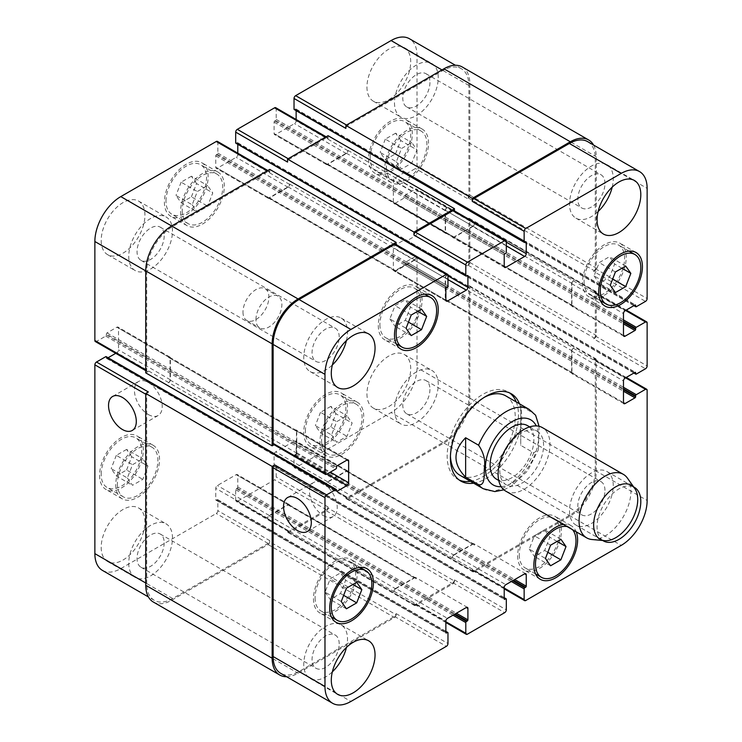 <?xml version="1.0" encoding="UTF-8"?>
<svg xmlns="http://www.w3.org/2000/svg" width="742" height="742" viewBox="0 0 742 742"><rect width="100%" height="100%" fill="white"/><g stroke="black" fill="none" stroke-linecap="round" stroke-linejoin="round"><path stroke-width="0.56" stroke-dasharray="3.71 2.78" d="M535.603 415.223L533.702 413.405L520.736 405.92L520.736 445.348L533.702 452.833L538.349 449.819L539.063 426.288M520.736 405.92L520.736 445.348M459.279 480.065A50.419 29.105 -60 0 1 457.601 479.221A50.419 29.105 -60 0 1 449.875 438.819A50.419 29.105 -60 0 1 482.81 394.392A50.419 29.105 -60 0 1 508.02 391.887A50.419 29.105 -60 0 1 509.587 392.917M516.237 401.923A50.419 29.105 -60 0 1 508.02 450.106A50.419 29.105 -60 0 1 470.4 481.317M519.474 403.796A50.419 29.105 -60 0 1 511.266 451.98A50.419 29.105 -60 0 1 473.637 483.181M450.44 456.07A45.837 26.462 -60 0 1 482.81 398.129A45.837 26.462 -60 0 1 484.396 397.267M505.729 395.857A45.837 26.462 -60 0 1 505.729 448.789A45.837 26.462 -60 0 1 459.901 475.251M496.509 479.193A30.941 17.864 120 0 0 527.451 461.329A30.941 17.864 120 0 0 527.451 425.602M521.709 432.744A30.941 17.864 120 0 0 501.49 460.012A30.941 17.864 120 0 0 506.239 484.804A30.941 17.864 120 0 0 537.171 466.941A30.941 17.864 120 0 0 537.171 431.213A30.941 17.864 120 0 0 521.709 432.744M505.71 491.111A36.664 21.166 120 0 0 542.374 469.946A36.664 21.166 120 0 0 542.374 427.605M592.014 539.517A36.664 21.166 120 0 0 623.345 516.692A36.664 21.166 120 0 0 627.444 478.145M148.344 414.537A19.635 11.334 -120 0 0 158.157 415.511A19.635 11.334 -120 0 0 158.157 392.843A19.635 11.334 -120 0 0 138.531 381.509A19.635 11.334 -120 0 0 135.517 397.239A19.635 11.334 -120 0 0 148.344 414.537M323.354 515.579A19.635 11.334 -120 0 0 333.177 516.553A19.635 11.334 -120 0 0 333.177 493.884A19.635 11.334 -120 0 0 313.541 482.55A19.635 11.334 -120 0 0 310.536 498.281A19.635 11.334 -120 0 0 323.354 515.579M192.178 204.792L197.326 212.11L207.612 206.174L212.759 192.911L207.612 185.593L197.326 191.529L192.178 204.792L175.975 195.434L181.122 202.761L197.326 212.11M181.122 202.761L191.408 196.815L207.612 206.174M191.408 196.815L196.556 183.552L212.759 192.911M196.556 183.552L191.408 176.234L207.612 185.593M191.408 176.234L181.122 182.17L197.326 191.529M181.122 182.17L175.975 195.434M396.358 161.756L401.505 169.074L411.801 163.138L416.939 149.875L411.801 142.557L401.505 148.493L396.358 161.756L380.154 152.398L385.302 159.725L401.505 169.074M385.302 159.725L395.588 153.78L411.801 163.138M395.588 153.78L400.736 140.516L416.939 149.875M400.736 140.516L395.588 133.198L411.801 142.557M395.588 133.198L385.302 139.134L401.505 148.493M385.302 139.134L380.154 152.398M331.544 434.951L336.683 442.269L346.978 436.333L352.125 423.07L346.978 415.743L336.683 421.688L331.544 434.951L315.331 425.593L320.479 432.911L336.683 442.269M320.479 432.911L330.774 426.975L346.978 436.333M330.774 426.975L335.922 413.711L352.125 423.07M335.922 413.711L330.774 406.393L346.978 415.743M330.774 406.393L320.479 412.329L336.683 421.688M320.479 412.329L315.331 425.593M127.355 477.987L132.503 485.305L142.798 479.369L147.936 466.106L142.798 458.779L132.503 464.724L127.355 477.987L111.152 468.629L116.299 475.947L132.503 485.305M116.299 475.947L126.594 470.011L142.798 479.369M126.594 470.011L131.733 456.747L147.936 466.106M131.733 456.747L126.594 449.429L142.798 458.779M126.594 449.429L116.299 455.365L132.503 464.724M116.299 455.365L111.152 468.629M386.397 167.506A28.65 16.537 120 0 0 392.323 180.621A28.65 16.537 120 0 0 420.974 164.084A28.65 16.537 120 0 0 420.974 131.009A28.65 16.537 120 0 0 398.899 138.68A28.65 16.537 120 0 0 386.397 167.506M370.193 158.157A28.65 16.537 -60 0 1 382.696 129.321A28.65 16.537 -60 0 1 404.77 121.651A28.65 16.537 -60 0 1 404.77 154.726A28.65 16.537 -60 0 1 376.12 171.272A28.65 16.537 -60 0 1 370.193 158.157M384.773 168.443A30.941 17.864 120 0 0 391.182 182.606A30.941 17.864 120 0 0 422.124 164.743A30.941 17.864 120 0 0 422.124 129.025A30.941 17.864 120 0 0 398.278 137.307A30.941 17.864 120 0 0 384.773 168.443M368.57 159.085A30.941 17.864 120 0 0 374.979 173.257A30.941 17.864 120 0 0 405.911 155.393A30.941 17.864 120 0 0 405.911 119.666A30.941 17.864 120 0 0 382.074 127.958A30.941 17.864 120 0 0 368.57 159.085M182.217 210.542A28.65 16.537 120 0 0 188.143 223.657A28.65 16.537 120 0 0 216.794 207.12A28.65 16.537 120 0 0 216.794 174.045A28.65 16.537 120 0 0 194.719 181.716A28.65 16.537 120 0 0 182.217 210.542M166.004 201.193A28.65 16.537 -60 0 1 178.516 172.357A28.65 16.537 -60 0 1 200.59 164.687A28.65 16.537 -60 0 1 200.59 197.762A28.65 16.537 -60 0 1 171.94 214.299A28.65 16.537 -60 0 1 166.004 201.193M180.594 211.479A30.941 17.864 120 0 0 187.003 225.642A30.941 17.864 120 0 0 217.935 207.779A30.941 17.864 120 0 0 217.935 172.061A30.941 17.864 120 0 0 194.098 180.343A30.941 17.864 120 0 0 180.594 211.479M164.39 202.121A30.941 17.864 120 0 0 170.799 216.284A30.941 17.864 120 0 0 201.731 198.429A30.941 17.864 120 0 0 201.731 162.702A30.941 17.864 120 0 0 177.895 170.994A30.941 17.864 120 0 0 164.39 202.121M117.394 483.738A28.65 16.537 120 0 0 123.33 496.852A28.65 16.537 120 0 0 151.971 480.315A28.65 16.537 120 0 0 151.971 447.231A28.65 16.537 120 0 0 129.896 454.911A28.65 16.537 120 0 0 117.394 483.738M101.19 474.379A28.65 16.537 -60 0 1 113.693 445.552A28.65 16.537 -60 0 1 135.767 437.882A28.65 16.537 -60 0 1 135.767 470.957A28.65 16.537 -60 0 1 107.117 487.494A28.65 16.537 -60 0 1 101.19 474.379M115.771 484.674A30.941 17.864 120 0 0 122.18 498.837A30.941 17.864 120 0 0 153.121 480.974A30.941 17.864 120 0 0 153.121 445.246A30.941 17.864 120 0 0 129.275 453.538A30.941 17.864 120 0 0 115.771 484.674M99.567 475.316A30.941 17.864 120 0 0 105.976 489.479A30.941 17.864 120 0 0 136.918 471.615A30.941 17.864 120 0 0 136.918 435.897A30.941 17.864 120 0 0 113.072 444.18A30.941 17.864 120 0 0 99.567 475.316M321.574 440.702A28.65 16.537 120 0 0 327.51 453.816A28.65 16.537 120 0 0 356.151 437.279A28.65 16.537 120 0 0 356.151 404.195A28.65 16.537 120 0 0 334.076 411.875A28.65 16.537 120 0 0 321.574 440.702M305.37 431.343A28.65 16.537 -60 0 1 317.873 402.516A28.65 16.537 -60 0 1 339.947 394.846A28.65 16.537 -60 0 1 339.947 427.921A28.65 16.537 -60 0 1 311.306 444.458A28.65 16.537 -60 0 1 305.37 431.343M319.95 441.638A30.941 17.864 120 0 0 326.359 455.801A30.941 17.864 120 0 0 357.301 437.938A30.941 17.864 120 0 0 357.301 402.21A30.941 17.864 120 0 0 333.455 410.502A30.941 17.864 120 0 0 319.95 441.638M303.747 432.28A30.941 17.864 120 0 0 310.156 446.443A30.941 17.864 120 0 0 341.097 428.579A30.941 17.864 120 0 0 341.097 392.861A30.941 17.864 120 0 0 317.251 401.144A30.941 17.864 120 0 0 303.747 432.28M394.494 102.953A30.941 17.864 120 0 0 400.903 117.115A30.941 17.864 120 0 0 431.844 99.252A30.941 17.864 120 0 0 431.844 63.534A30.941 17.864 120 0 0 407.998 71.816A30.941 17.864 120 0 0 394.494 102.953M429.943 82.483A19.199 11.084 -60 0 1 421.567 101.802A19.199 11.084 -60 0 1 406.774 106.95A19.199 11.084 -60 0 1 406.774 84.783A19.199 11.084 -60 0 1 425.973 73.699A19.199 11.084 -60 0 1 429.943 82.483M366.947 87.046A30.941 17.864 120 0 0 373.356 101.209A30.941 17.864 120 0 0 404.297 83.345A30.941 17.864 120 0 0 404.297 47.627A30.941 17.864 120 0 0 380.451 55.91A30.941 17.864 120 0 0 366.947 87.046M101.19 547.364A30.941 17.864 120 0 0 107.599 561.527A30.941 17.864 120 0 0 138.531 543.663A30.941 17.864 120 0 0 138.531 507.936A30.941 17.864 120 0 0 114.695 516.228A30.941 17.864 120 0 0 101.19 547.364M128.737 563.261A30.941 17.864 120 0 0 135.146 577.424A30.941 17.864 120 0 0 166.078 559.561A30.941 17.864 120 0 0 166.078 523.843A30.941 17.864 120 0 0 142.241 532.125A30.941 17.864 120 0 0 128.737 563.261M164.186 542.801A19.199 11.084 -60 0 1 155.811 562.111A19.199 11.084 -60 0 1 141.017 567.259A19.199 11.084 -60 0 1 141.017 545.092A19.199 11.084 -60 0 1 160.207 534.008A19.199 11.084 -60 0 1 164.186 542.801M128.737 256.389A30.941 17.864 120 0 0 135.146 270.552A30.941 17.864 120 0 0 166.078 252.688A30.941 17.864 120 0 0 166.078 216.961A30.941 17.864 120 0 0 142.241 225.253A30.941 17.864 120 0 0 128.737 256.389M164.186 235.919A19.199 11.084 -60 0 1 155.811 255.239A19.199 11.084 -60 0 1 141.017 260.386A19.199 11.084 -60 0 1 141.017 238.219A19.199 11.084 -60 0 1 160.207 227.135A19.199 11.084 -60 0 1 164.186 235.919M101.19 240.482A30.941 17.864 120 0 0 107.599 254.645A30.941 17.864 120 0 0 138.531 236.781A30.941 17.864 120 0 0 138.531 201.063A30.941 17.864 120 0 0 114.695 209.346A30.941 17.864 120 0 0 101.19 240.482M366.947 393.928A30.941 17.864 120 0 0 373.356 408.091A30.941 17.864 120 0 0 404.297 390.227A30.941 17.864 120 0 0 404.297 354.5A30.941 17.864 120 0 0 380.451 362.792A30.941 17.864 120 0 0 366.947 393.928M394.494 409.825A30.941 17.864 120 0 0 400.903 423.988A30.941 17.864 120 0 0 431.844 406.134A30.941 17.864 120 0 0 431.844 370.406A30.941 17.864 120 0 0 407.998 378.698A30.941 17.864 120 0 0 394.494 409.825M429.943 389.365A19.199 11.084 -60 0 1 421.567 408.675A19.199 11.084 -60 0 1 406.774 413.823A19.199 11.084 -60 0 1 406.774 391.655A19.199 11.084 -60 0 1 425.973 380.572A19.199 11.084 -60 0 1 429.943 389.365M102.461 570.413A36.664 21.166 120 0 0 120.798 568.595L216.247 513.492A2.291 1.326 120 0 0 217.86 510.682L217.86 500.015A0.918 0.529 120 0 0 217.211 499.644L216.404 500.117A0.918 0.529 -60 0 1 215.755 499.737L215.755 488.329A2.291 1.326 -60 0 1 217.378 485.518L236.179 474.667A2.291 1.326 -60 0 1 237.319 474.555A2.291 1.326 -60 0 1 237.792 475.603L237.792 487.012A0.918 0.529 -60 0 1 237.143 488.134L236.336 488.607A0.918 0.529 120 0 0 235.687 489.729L235.687 500.396A2.291 1.326 120 0 0 236.16 501.444A2.291 1.326 120 0 0 237.31 501.332L274.577 479.814A2.291 1.326 120 0 0 276.2 477.004L276.2 466.338A0.918 0.529 120 0 0 275.551 465.967L274.744 466.43A0.918 0.529 -60 0 1 274.095 466.059L274.095 454.642A2.291 1.326 -60 0 1 275.718 451.841L294.509 440.98A2.291 1.326 -60 0 1 295.659 440.869A2.291 1.326 -60 0 1 296.132 441.917L296.132 453.334A0.918 0.529 -60 0 1 295.483 454.456L294.676 454.92A0.918 0.529 120 0 0 294.027 456.042L294.027 466.709A2.291 1.326 120 0 0 294.5 467.766A2.291 1.326 120 0 0 295.65 467.645L391.09 412.543A36.664 21.166 120 0 0 417.023 367.633L417.023 257.418A2.291 1.326 120 0 0 416.55 256.37A2.291 1.326 120 0 0 415.399 256.482L406.162 261.815A0.918 0.529 120 0 0 405.512 262.937L405.512 263.874A0.918 0.529 -60 0 1 404.872 264.996L394.985 270.709A2.291 1.326 -60 0 1 393.835 270.821A2.291 1.326 -60 0 1 393.362 269.773L393.362 248.069A2.291 1.326 -60 0 1 394.985 245.259L404.872 239.555A0.918 0.529 -60 0 1 405.512 239.926L405.512 240.862A0.918 0.529 120 0 0 406.162 241.233L415.399 235.9A2.291 1.326 120 0 0 417.023 233.099L417.023 190.054A2.291 1.326 120 0 0 416.55 189.006A2.291 1.326 120 0 0 415.399 189.127L406.162 194.46A0.918 0.529 120 0 0 405.512 195.582L405.512 196.509A0.918 0.529 -60 0 1 404.872 197.632L394.985 203.345A2.291 1.326 -60 0 1 393.835 203.456A2.291 1.326 -60 0 1 393.362 202.408L393.362 180.705A2.291 1.326 -60 0 1 394.985 177.895L404.872 172.19A0.918 0.529 -60 0 1 405.512 172.561L405.512 173.498A0.918 0.529 120 0 0 406.162 173.869L415.399 168.536A2.291 1.326 120 0 0 417.023 165.735L417.023 55.52A36.664 21.166 120 0 0 409.426 38.732M108.1 357.746L107.024 358.367A0.918 0.529 -60 0 1 106.375 357.996L106.375 357.06A0.918 0.529 120 0 0 106.18 356.642M95.347 341.552A2.291 1.326 120 0 0 96.488 341.431L105.726 336.098A0.918 0.529 120 0 0 106.375 334.976L106.375 334.039A0.918 0.529 -60 0 1 107.024 332.917L116.911 327.213A2.291 1.326 -60 0 1 118.052 327.101A2.291 1.326 -60 0 1 118.525 328.149L118.525 349.853A2.291 1.326 -60 0 1 116.911 352.663L115.752 353.331M237.792 153.167L237.792 154.503A2.291 1.326 -60 0 1 236.179 157.313L217.378 168.165A2.291 1.326 -60 0 1 216.228 168.276A2.291 1.326 -60 0 1 215.755 167.228L215.755 155.811A0.918 0.529 -60 0 1 216.404 154.688L217.211 154.225A0.918 0.529 120 0 0 217.86 153.102L217.86 142.436A2.291 1.326 120 0 0 217.387 141.388M235.882 143.225A0.918 0.529 120 0 0 236.336 143.187L237.143 142.714A0.918 0.529 -60 0 1 237.792 143.085L237.792 144.338M296.132 119.49L296.132 120.825A2.291 1.326 -60 0 1 294.509 123.626L275.718 134.478A2.291 1.326 -60 0 1 274.568 134.599A2.291 1.326 -60 0 1 274.095 133.551L274.095 122.133A0.918 0.529 -60 0 1 274.744 121.011L275.551 120.538A0.918 0.529 120 0 0 276.2 119.416L276.2 108.749A2.291 1.326 120 0 0 275.727 107.701M294.212 109.547A0.918 0.529 120 0 0 294.676 109.501L295.483 109.037A0.918 0.529 -60 0 1 296.132 109.408L296.132 110.651M242.977 312.057A18.337 10.583 120 0 0 246.78 320.451A18.337 10.583 120 0 0 265.117 309.868A18.337 10.583 120 0 0 265.107 288.694A18.337 10.583 120 0 0 250.982 293.609A18.337 10.583 120 0 0 242.977 312.057M389.875 318.93L395.022 326.257L405.317 320.312L410.456 307.049L405.317 299.731L395.022 305.667L389.875 318.93L406.078 328.289M411.226 335.607L395.022 326.257M408.471 322.13L405.317 320.312M417.755 311.26L410.456 307.049M421.521 309.089L405.317 299.731M411.226 315.025L395.022 305.667M594.064 275.894L599.202 283.221L609.497 277.276L614.645 264.013L609.497 256.695L599.202 262.631L594.064 275.894L610.267 285.253M615.406 292.571L599.202 283.221M612.651 279.094L609.497 277.276M621.935 268.224L614.645 264.013M625.701 266.053L609.497 256.695M615.406 271.989L599.202 262.631M529.241 549.089L534.388 556.407L544.674 550.471L549.822 537.208L544.674 529.89L534.388 535.826L529.241 549.089L545.444 558.448M550.592 565.766L534.388 556.407M547.837 552.289L544.674 550.471M557.112 541.419L549.822 537.208M560.878 539.239L544.674 529.89M550.592 545.184L534.388 535.826M325.061 592.125L330.199 599.443L340.495 593.507L345.642 580.244L340.495 572.926L330.199 578.862L325.061 592.125L341.264 601.484M346.412 608.802L330.199 599.443M343.648 595.325L340.495 593.507M352.932 584.455L345.642 580.244M356.698 582.275L340.495 572.926M346.412 588.221L330.199 578.862M584.093 281.654A28.65 16.537 120 0 0 590.029 294.769A28.65 16.537 120 0 0 618.67 278.222A28.65 16.537 120 0 0 618.67 245.148A28.65 16.537 120 0 0 596.596 252.818A28.65 16.537 120 0 0 584.093 281.654M582.47 282.591A30.941 17.864 120 0 0 588.879 296.754A30.941 17.864 120 0 0 619.82 278.89A30.941 17.864 120 0 0 619.82 243.163A30.941 17.864 120 0 0 595.974 251.455A30.941 17.864 120 0 0 582.47 282.591M379.913 324.69A28.65 16.537 120 0 0 385.849 337.805A28.65 16.537 120 0 0 414.49 321.258A28.65 16.537 120 0 0 414.49 288.184A28.65 16.537 120 0 0 392.416 295.854A28.65 16.537 120 0 0 379.913 324.69M378.29 325.617A30.941 17.864 120 0 0 384.699 339.79A30.941 17.864 120 0 0 415.641 321.926A30.941 17.864 120 0 0 415.641 286.199A30.941 17.864 120 0 0 391.795 294.491A30.941 17.864 120 0 0 378.29 325.617M315.09 597.876A28.65 16.537 120 0 0 321.026 610.991A28.65 16.537 120 0 0 349.677 594.453A28.65 16.537 120 0 0 349.677 561.379A28.65 16.537 120 0 0 327.593 569.049A28.65 16.537 120 0 0 315.09 597.876M313.476 598.813A30.941 17.864 120 0 0 319.876 612.975A30.941 17.864 120 0 0 350.818 595.112A30.941 17.864 120 0 0 350.818 559.394A30.941 17.864 120 0 0 326.981 567.676A30.941 17.864 120 0 0 313.476 598.813M519.279 554.84A28.65 16.537 120 0 0 525.206 567.955A28.65 16.537 120 0 0 553.857 551.417A28.65 16.537 120 0 0 553.857 518.343A28.65 16.537 120 0 0 531.782 526.013A28.65 16.537 120 0 0 519.279 554.84M572.462 529.649A28.65 16.537 120 0 0 570.06 527.701A28.65 16.537 120 0 0 567.166 526.597M517.656 555.777A30.941 17.864 120 0 0 524.065 569.939A30.941 17.864 120 0 0 554.997 552.085A30.941 17.864 120 0 0 554.997 516.358A30.941 17.864 120 0 0 531.161 524.64A30.941 17.864 120 0 0 517.656 555.777M563.401 524.418A30.941 17.864 -60 0 1 571.201 525.716A30.941 17.864 -60 0 1 576.228 531.828M602.773 540.501A30.941 17.864 -60 0 1 597.06 526.774A30.941 17.864 -60 0 1 610.1 496.138A30.941 17.864 -60 0 1 633.677 486.975M612.206 187.123A30.941 17.864 120 0 0 606.854 164.576A30.941 17.864 120 0 0 583.017 172.858A30.941 17.864 120 0 0 569.513 203.994A30.941 17.864 120 0 0 575.922 218.157A30.941 17.864 120 0 0 598.117 211.516M604.962 183.534A19.199 11.084 120 0 0 600.983 174.741A19.199 11.084 120 0 0 581.793 185.825A19.199 11.084 120 0 0 581.793 207.992A19.199 11.084 120 0 0 596.577 202.844A19.199 11.084 120 0 0 604.962 183.534M569.513 510.876A30.941 17.864 120 0 0 575.922 525.039A30.941 17.864 120 0 0 606.854 507.176A30.941 17.864 120 0 0 606.854 471.448A30.941 17.864 120 0 0 583.017 479.74A30.941 17.864 120 0 0 569.513 510.876M604.962 490.406A19.199 11.084 120 0 0 600.983 481.614A19.199 11.084 120 0 0 581.793 492.697A19.199 11.084 120 0 0 581.793 514.865A19.199 11.084 120 0 0 596.577 509.726A19.199 11.084 120 0 0 604.962 490.406M346.44 340.559A30.941 17.864 120 0 0 341.097 318.012A30.941 17.864 120 0 0 317.251 326.295A30.941 17.864 120 0 0 303.747 357.431A30.941 17.864 120 0 0 310.156 371.594A30.941 17.864 120 0 0 332.36 364.953M339.196 336.961A19.199 11.084 120 0 0 335.226 328.177A19.199 11.084 120 0 0 316.027 339.261A19.199 11.084 120 0 0 316.027 361.428A19.199 11.084 120 0 0 330.821 356.281A19.199 11.084 120 0 0 339.196 336.961M346.44 647.432A30.941 17.864 120 0 0 341.097 624.885A30.941 17.864 120 0 0 317.251 633.176A30.941 17.864 120 0 0 303.747 664.303A30.941 17.864 120 0 0 310.156 678.466A30.941 17.864 120 0 0 332.36 671.825M339.196 643.843A19.199 11.084 120 0 0 335.226 635.05A19.199 11.084 120 0 0 316.027 646.134A19.199 11.084 120 0 0 316.027 668.301A19.199 11.084 120 0 0 330.821 663.163A19.199 11.084 120 0 0 339.196 643.843M255.944 319.542A18.337 10.583 -60 0 1 263.948 301.094A18.337 10.583 -60 0 1 278.074 296.179A18.337 10.583 -60 0 1 278.074 317.353A18.337 10.583 -60 0 1 259.746 327.936A18.337 10.583 -60 0 1 255.944 319.542M153.344 602.04A36.664 21.166 120 0 0 171.68 600.222L268.103 544.554A2.291 1.326 120 0 0 269.717 541.743L396.117 614.719L396.117 613.597A2.291 1.326 -60 0 1 394.494 616.407L299.054 671.51A36.664 21.166 -60 0 1 280.717 673.328M395.634 588.434A2.291 1.326 120 0 0 394.011 591.235L394.011 591.615A2.291 1.326 120 0 1 395.634 588.805L414.426 577.953A2.291 1.326 120 0 1 415.576 577.842A2.291 1.326 120 0 1 416.049 578.89L416.049 578.519A2.291 1.326 120 0 0 415.576 577.462A2.291 1.326 120 0 0 414.426 577.582L395.634 588.434L447.491 618.374M328.057 508.066L328.057 506.944A2.291 1.326 120 0 1 326.434 509.754L289.167 531.272A2.291 1.326 120 0 1 288.017 531.383A2.291 1.326 120 0 1 287.544 530.335L287.544 531.457A2.291 1.326 120 0 0 288.017 532.506A2.291 1.326 120 0 0 289.167 532.394L326.434 510.876A2.291 1.326 120 0 0 328.057 508.066L454.456 581.042L454.456 579.919A2.291 1.326 -60 0 1 452.833 582.72L415.566 604.248A2.291 1.326 -60 0 1 414.416 604.359A2.291 1.326 -60 0 1 413.943 603.311L445.868 621.74M453.965 554.747A2.291 1.326 120 0 0 452.351 557.557L452.351 557.928A2.291 1.326 120 0 1 453.965 555.127L472.765 544.276A2.291 1.326 120 0 1 473.915 544.155A2.291 1.326 120 0 1 474.388 545.212L474.388 544.832A2.291 1.326 120 0 0 473.915 543.784A2.291 1.326 120 0 0 472.765 543.895L453.965 554.747L505.821 584.687M468.23 285.865L467.256 286.421A2.291 1.326 120 0 1 468.406 286.31A2.291 1.326 120 0 1 468.879 287.358L468.879 397.573A36.664 21.166 120 0 1 442.946 442.482L347.506 497.585A2.291 1.326 120 0 1 346.356 497.697A2.291 1.326 120 0 1 345.883 496.648L345.883 497.771A2.291 1.326 120 0 0 346.356 498.819A2.291 1.326 120 0 0 347.506 498.707L443.92 443.039A36.664 21.166 120 0 0 469.853 398.139L469.853 286.802A2.291 1.326 120 0 0 469.38 285.753A2.291 1.326 120 0 0 468.23 285.865L594.63 358.84L593.656 359.397A2.291 1.326 -60 0 1 594.806 359.286A2.291 1.326 -60 0 1 595.279 360.334L595.279 470.549A36.664 21.166 -60 0 1 569.346 515.458L473.897 570.561A2.291 1.326 -60 0 1 472.756 570.672A2.291 1.326 -60 0 1 472.283 569.624L504.208 588.054M571.618 372.688A2.291 1.326 120 0 0 572.091 373.736A2.291 1.326 120 0 0 573.241 373.625L573.566 373.43A2.291 1.326 120 0 1 572.416 373.551A2.291 1.326 120 0 1 571.943 372.493L571.943 350.79A2.291 1.326 120 0 1 573.566 347.989L573.241 348.174A2.291 1.326 120 0 0 571.618 350.975L571.618 372.688L623.475 402.628L573.241 373.625M468.23 218.5L467.256 219.057A2.291 1.326 120 0 1 468.406 218.946A2.291 1.326 120 0 1 468.879 219.994L468.879 263.03A2.291 1.326 120 0 1 467.256 265.84L468.23 265.284A2.291 1.326 120 0 0 469.853 262.473L469.853 219.437A2.291 1.326 120 0 0 469.38 218.389A2.291 1.326 120 0 0 468.23 218.5L594.63 291.476L593.656 292.033A2.291 1.326 -60 0 1 594.806 291.921A2.291 1.326 -60 0 1 595.279 292.969L595.279 336.005A2.291 1.326 -60 0 1 593.656 338.816L645.512 368.755M571.618 305.324A2.291 1.326 120 0 0 572.091 306.372A2.291 1.326 120 0 0 573.241 306.26L573.566 306.066A2.291 1.326 120 0 1 572.416 306.186A2.291 1.326 120 0 1 571.943 305.138L571.943 283.425A2.291 1.326 120 0 1 573.566 280.624L573.241 280.81A2.291 1.326 120 0 0 571.618 283.62L571.618 305.324L623.475 335.263L573.241 306.26M587.683 141.648A36.664 21.166 -60 0 1 595.279 158.436L595.279 268.65A2.291 1.326 -60 0 1 593.656 271.451L645.512 301.391M472.765 226.542A2.291 1.326 120 0 0 474.388 223.741L474.388 223.361A2.291 1.326 120 0 1 472.765 226.171L453.965 237.023A2.291 1.326 120 0 1 452.824 237.134A2.291 1.326 120 0 1 452.351 236.086L452.351 236.457A2.291 1.326 120 0 0 452.824 237.514A2.291 1.326 120 0 0 453.965 237.394L472.765 226.542L506.313 245.908M453.983 210.617A2.291 1.326 -60 0 1 454.456 211.665L506.313 241.604M414.426 260.229A2.291 1.326 120 0 0 416.049 257.418L416.049 257.047A2.291 1.326 120 0 1 414.426 259.848L395.634 270.7A2.291 1.326 120 0 1 394.484 270.821A2.291 1.326 120 0 1 394.011 269.763L394.011 270.144A2.291 1.326 120 0 0 394.484 271.192A2.291 1.326 120 0 0 395.634 271.08L414.426 260.229L447.973 279.595M395.644 244.303A2.291 1.326 -60 0 1 396.117 245.352L447.973 275.291M274.067 444.736L274.744 444.347A2.291 1.326 -60 0 1 273.594 444.458M296.781 431.065A2.291 1.326 120 0 0 296.308 430.017A2.291 1.326 120 0 0 295.158 430.128L294.834 430.314A2.291 1.326 120 0 1 295.984 430.202A2.291 1.326 120 0 1 296.457 431.25L296.457 452.954A2.291 1.326 120 0 1 294.834 455.764L295.158 455.579A2.291 1.326 120 0 0 296.781 452.768L296.781 431.065L347.015 460.068L295.158 430.128M594.63 358.84A2.291 1.326 -60 0 1 595.77 358.729A2.291 1.326 -60 0 1 596.253 359.777L596.253 471.105A36.664 21.166 -60 0 1 570.32 516.015L473.897 571.683A2.291 1.326 -60 0 1 472.756 571.794A2.291 1.326 -60 0 1 472.283 570.746L472.283 569.624M454.456 581.042A2.291 1.326 -60 0 1 452.833 583.852L415.566 605.37A2.291 1.326 -60 0 1 414.416 605.481A2.291 1.326 -60 0 1 413.943 604.433L413.943 603.311M396.117 614.719A2.291 1.326 -60 0 1 394.494 617.529L298.08 673.198A36.664 21.166 -60 0 1 286.607 676.732M396.117 244.572L396.117 245.352M454.456 210.895L454.456 211.665M593.572 145.052A36.664 21.166 -60 0 1 596.253 156.748L596.253 268.085A2.291 1.326 -60 0 1 594.63 270.895L593.656 271.451M594.63 291.476A2.291 1.326 -60 0 1 595.77 291.365A2.291 1.326 -60 0 1 596.253 292.413L596.253 335.449A2.291 1.326 -60 0 1 594.63 338.259L593.656 338.816M148.344 391.952A2.291 1.326 120 0 0 146.721 394.763L146.721 583.564A36.664 21.166 120 0 0 154.317 600.352A36.664 21.166 120 0 0 172.654 598.534L268.103 543.432A2.291 1.326 120 0 0 269.717 540.621L217.86 510.682M289.649 505.914A2.291 1.326 -60 0 0 289.176 504.866A2.291 1.326 -60 0 0 288.035 504.977L269.235 515.829A2.291 1.326 -60 0 0 267.612 518.639L267.612 518.259A2.291 1.326 -60 0 1 269.235 515.458L288.035 504.606A2.291 1.326 -60 0 1 289.176 504.486A2.291 1.326 -60 0 1 289.649 505.543L416.049 578.89M347.989 472.237A2.291 1.326 -60 0 0 347.516 471.179A2.291 1.326 -60 0 0 346.366 471.3L327.574 482.152A2.291 1.326 -60 0 0 325.951 484.953L325.951 484.582A2.291 1.326 -60 0 1 327.574 481.771L346.366 470.92A2.291 1.326 -60 0 1 347.516 470.808A2.291 1.326 -60 0 1 347.989 471.856L474.388 545.212M447.166 275.013A2.291 1.326 -60 0 0 445.543 277.814L445.543 299.518A2.291 1.326 -60 0 0 446.016 300.575A2.291 1.326 -60 0 0 447.166 300.454L446.842 300.649A2.291 1.326 -60 0 1 445.692 300.76A2.291 1.326 -60 0 1 445.219 299.712L445.219 278A2.291 1.326 -60 0 1 446.842 275.199L573.566 347.989M447.166 207.649A2.291 1.326 -60 0 0 445.543 210.45L445.543 232.163A2.291 1.326 -60 0 0 446.016 233.211A2.291 1.326 -60 0 0 447.166 233.099L446.842 233.285A2.291 1.326 -60 0 1 445.692 233.396A2.291 1.326 -60 0 1 445.219 232.348L445.219 210.645A2.291 1.326 -60 0 1 446.842 207.834L573.566 280.624M462.257 66.984A36.664 21.166 120 0 1 469.853 83.772L469.853 195.109A2.291 1.326 120 0 1 468.23 197.919L467.256 198.476A2.291 1.326 120 0 0 468.879 195.675L468.879 85.46A36.664 21.166 120 0 0 461.283 68.672A36.664 21.166 120 0 0 442.946 70.49L347.506 125.593A2.291 1.326 120 0 0 345.883 128.403M325.951 163.11A2.291 1.326 -60 0 0 326.424 164.158A2.291 1.326 -60 0 0 327.574 164.047L346.366 153.195A2.291 1.326 -60 0 0 347.989 150.385L347.989 150.765A2.291 1.326 -60 0 1 346.366 153.566L327.574 164.418A2.291 1.326 -60 0 1 326.424 164.538A2.291 1.326 -60 0 1 325.951 163.481L452.351 236.086M328.057 135.703L328.057 138.689A2.291 1.326 120 0 0 327.584 137.641A2.291 1.326 120 0 0 326.434 137.752L289.167 159.28A2.291 1.326 120 0 0 287.544 162.081M267.612 196.788A2.291 1.326 -60 0 0 268.085 197.845A2.291 1.326 -60 0 0 269.235 197.724L288.035 186.873A2.291 1.326 -60 0 0 289.649 184.072L289.649 184.443A2.291 1.326 -60 0 1 288.035 187.253L269.235 198.105A2.291 1.326 -60 0 1 268.085 198.216A2.291 1.326 -60 0 1 267.612 197.168L394.011 269.763M269.717 169.38L269.717 172.376A2.291 1.326 120 0 0 269.244 171.328A2.291 1.326 120 0 0 268.103 171.439L172.654 226.542A36.664 21.166 120 0 0 146.721 271.451L146.721 370.434A2.291 1.326 120 0 0 147.194 371.492A2.291 1.326 120 0 0 148.344 371.371L96.488 341.431M168.434 382.789A2.291 1.326 -60 0 0 170.057 379.978L170.057 358.275A2.291 1.326 -60 0 0 169.584 357.227A2.291 1.326 -60 0 0 168.434 357.338L168.759 357.152A2.291 1.326 -60 0 1 169.909 357.041A2.291 1.326 -60 0 1 170.382 358.089L170.382 379.793A2.291 1.326 -60 0 1 168.759 382.603L294.834 455.764M269.717 541.743L269.717 540.621M145.747 372.874L148.344 371.371M501.175 486.669A37.582 21.703 120 0 0 530.771 463.249A37.582 21.703 120 0 0 536.262 425.899M483.228 488.718A45.837 26.462 120 0 0 533.702 452.833M533.702 413.405A45.837 26.462 120 0 0 529.065 409.334M299.054 671.51L350.91 701.45M394.494 616.407L446.35 646.347M396.117 613.597L447.973 643.537M394.011 591.235L445.868 621.175M414.426 577.582L416.049 578.519M415.566 604.248L467.423 634.178M452.833 582.72L504.69 612.66M454.456 579.919L506.313 609.859M452.351 557.557L504.208 587.497M472.765 543.895L474.388 544.832M473.897 570.561L525.753 600.501M569.346 515.458L621.202 545.398M595.279 470.549L647.135 500.488M595.279 360.334L647.135 390.273M593.656 359.397L625.58 377.826M571.618 350.975L623.475 380.915M573.241 348.174L625.089 378.114M595.279 336.005L647.135 365.945M595.279 292.969L647.135 322.909M593.656 292.033L625.58 310.471M571.618 283.62L623.475 313.551M573.241 280.81L625.089 310.75M595.279 268.65L647.135 298.581M595.279 158.436L647.135 188.375M474.388 223.741L506.313 242.17M453.965 237.394L452.351 236.457M416.049 257.418L447.973 275.848M395.634 271.08L394.011 270.144M274.744 444.347L326.601 474.286M296.781 452.768L330.329 472.135M295.158 455.579L327.083 474.008M172.654 598.534L120.798 568.595M146.721 583.564L145.747 583.008M268.103 543.432L216.247 513.492M267.612 518.259L215.755 488.329M269.235 515.458L217.378 485.518M288.035 504.606L236.179 474.667M289.649 505.543L237.792 475.603M289.167 531.272L237.31 501.332M287.544 530.335L235.687 500.396M326.434 509.754L274.577 479.814M328.057 506.944L276.2 477.004M325.951 484.582L274.095 454.642M327.574 481.771L275.718 451.841M346.366 470.92L294.509 440.98M347.989 471.856L296.132 441.917M347.506 497.585L295.65 467.645M345.883 496.648L294.027 466.709M442.946 442.482L391.09 412.543M468.879 397.573L417.023 367.633M468.879 287.358L417.023 257.418M467.256 286.421L415.399 256.482M446.842 300.649L394.985 270.709M445.219 299.712L393.362 269.773M445.219 278L393.362 248.069M446.842 275.199L394.985 245.259M468.879 263.03L417.023 233.099M467.256 265.84L415.399 235.9M468.879 219.994L417.023 190.054M467.256 219.057L415.399 189.127M446.842 233.285L394.985 203.345M445.219 232.348L393.362 202.408M445.219 210.645L393.362 180.705M446.842 207.834L394.985 177.895M468.879 195.675L417.023 165.735M467.256 198.476L415.399 168.536M468.879 85.46L417.023 55.52M442.946 70.49L441.982 69.924M347.506 125.593L346.533 125.036M347.989 150.765L296.132 120.825M346.366 153.566L294.509 123.626M327.574 164.418L275.718 134.478M325.951 163.481L274.095 133.551M326.434 137.752L325.46 137.196M328.057 138.689L276.2 108.749M289.167 159.28L288.193 158.714M289.649 184.443L237.792 154.503M288.035 187.253L236.179 157.313M269.235 198.105L217.378 168.165M267.612 197.168L215.755 167.228M268.103 171.439L267.129 170.873M269.717 172.376L217.86 142.436M172.654 226.542L171.68 225.985M146.721 271.451L145.747 270.895M146.721 370.434L145.747 369.878M168.759 357.152L116.911 327.213M170.382 358.089L118.525 328.149M170.382 379.793L118.525 349.853M168.759 382.603L116.911 352.663M146.721 394.763L145.747 394.206M106.375 334.976L336.488 467.831M336.488 466.894L106.375 334.039M105.726 336.098L335.838 468.953M217.86 153.102L447.973 285.958M217.211 154.225L447.324 287.08M216.404 154.688L446.517 287.544M215.755 155.811L445.868 288.666M269.235 197.724L395.634 270.7M288.035 186.873L414.426 259.848M289.649 184.072L416.049 257.047M237.792 143.085L467.256 275.57L237.143 142.714M236.336 143.187L466.449 276.033M276.2 119.416L506.313 252.271M275.551 120.538L505.664 253.393M274.744 121.011L504.857 253.866M274.095 122.133L504.208 254.988M327.574 164.047L453.965 237.023M346.366 153.195L472.765 226.171M347.989 150.385L474.388 223.361M296.132 109.408L525.596 241.883L295.483 109.037M294.676 109.501L524.789 242.356M469.853 83.772L596.253 156.748M469.853 195.109L596.253 268.085M468.23 197.919L594.63 270.895M406.162 173.869L636.274 306.724M405.512 173.498L634.169 305.509M405.512 172.561L634.976 305.036L404.872 172.19M445.543 210.45L571.943 283.425M445.543 232.163L571.943 305.138M447.166 233.099L573.566 306.066M404.872 197.632L623.475 323.846M405.512 196.509L623.475 322.353M405.512 195.582L623.475 321.416M406.162 194.46L623.475 319.913M469.853 219.437L596.253 292.413M469.853 262.473L596.253 335.449M468.23 265.284L594.63 338.259M406.162 241.233L636.274 374.089M405.512 240.862L634.169 372.874M405.512 239.926L634.976 372.401L404.872 239.555M445.543 277.814L571.943 350.79M445.543 299.518L571.943 372.493M447.166 300.454L573.566 373.43M404.872 264.996L623.475 391.21M405.512 263.874L623.475 389.708M405.512 262.937L623.475 388.78M406.162 261.815L623.475 387.278M469.853 286.802L596.253 359.777M469.853 398.139L596.253 471.105M443.92 443.039L570.32 516.015M347.506 498.707L473.897 571.683M345.883 497.771L472.283 570.746M294.027 456.042L511.331 581.505M294.676 454.92L512.629 580.763M295.483 454.456L513.445 580.29M296.132 453.334L514.735 579.548M346.366 471.3L472.765 544.276M327.574 482.152L453.965 555.127M325.951 484.953L452.351 557.928M274.095 466.059L504.208 598.915L274.744 466.43M275.551 465.967L504.208 597.978M276.2 466.338L506.313 599.193M326.434 510.876L452.833 583.852M289.167 532.394L415.566 605.37M287.544 531.457L413.943 604.433M235.687 489.729L453 615.192M236.336 488.607L454.29 614.441M237.143 488.134L455.106 613.977M237.792 487.012L456.404 613.226M288.035 504.977L414.426 577.953M269.235 515.829L395.634 588.805M267.612 518.639L394.011 591.615M215.755 499.737L445.868 632.592L216.404 500.117M217.211 499.644L445.868 631.655M217.86 500.015L447.973 632.87M268.103 544.554L394.494 617.529M171.68 600.222L298.08 673.198M106.375 357.06L336.488 489.915M106.375 357.996L336.488 490.852L107.024 358.367M170.057 379.978L296.457 452.954M170.057 358.275L296.457 431.25M168.434 357.338L294.834 430.314M107.024 332.917L337.128 465.772M503.892 489.831L511.155 486.335L527.534 470.947L538.349 449.819M511.266 393.761L508.02 391.887M460.847 481.094L457.601 479.221M498.735 480.473L506.239 484.804M529.677 426.882L537.171 431.213M138.531 381.509L112.599 396.478M158.157 415.511L132.234 430.481M313.541 482.55L287.618 497.52M333.177 516.553L307.244 531.522M420.974 131.009L404.77 121.651M392.323 180.621L376.12 171.272M422.124 129.025L405.911 119.666M391.182 182.606L374.979 173.257M216.794 174.045L200.59 164.687M188.143 223.657L171.94 214.299M217.935 172.061L201.731 162.702M187.003 225.642L170.799 216.284M151.971 447.231L135.767 437.882M123.33 496.852L107.117 487.494M153.121 445.246L136.918 435.897M122.18 498.837L105.976 489.479M356.151 404.195L339.947 394.846M327.51 453.816L311.306 444.458M357.301 402.21L341.097 392.861M326.359 455.801L310.156 446.443M373.356 101.209L400.903 117.115M404.297 47.627L431.844 63.534M107.599 561.527L135.146 577.424M138.531 507.936L166.078 523.843M107.599 254.645L135.146 270.552M138.531 201.063L166.078 216.961M373.356 408.091L400.903 423.988M404.297 354.5L431.844 370.406M629.04 251.13L618.67 245.148M600.389 300.751L590.029 294.769M636.024 252.521L619.82 243.163M605.082 306.103L588.879 296.754M424.851 294.166L414.49 288.184M396.209 343.787L385.849 337.805M431.844 295.557L415.641 286.199M400.903 349.139L384.699 339.79M360.037 567.361L349.677 561.379M331.386 616.973L321.026 610.991M367.021 568.743L350.818 559.394M336.089 622.334L319.876 612.975M570.06 527.701L553.857 518.343M535.566 573.937L525.206 567.955M571.201 525.716L554.997 516.358M540.269 579.298L524.065 569.939M575.922 218.157L603.469 234.064M606.854 164.576L634.401 180.473M406.774 106.95L581.793 207.992M425.973 73.699L600.983 174.741M575.922 525.039L603.469 540.937M606.854 471.448L634.401 487.355M406.774 413.823L581.793 514.865M425.973 380.572L600.983 481.614M310.156 371.594L337.703 387.5M341.097 318.012L368.644 333.909M141.017 260.386L316.027 361.428M160.207 227.135L335.226 328.177M310.156 678.466L337.703 694.373M341.097 624.885L368.644 640.791M141.017 567.259L316.027 668.301M160.207 534.008L335.226 635.05M246.78 320.451L259.746 327.936M265.107 288.694L278.074 296.179M467.432 607.401L415.576 577.462M445.868 622.51L414.416 604.359M525.772 573.724L473.915 543.784M504.208 588.833L472.756 570.672M626.248 377.446L594.806 359.286M623.948 403.676L572.091 373.736M626.248 310.082L594.806 291.921M623.948 336.312L572.091 306.372M504.681 267.445L452.824 237.514M446.341 301.131L394.484 271.192M348.165 459.957L296.308 430.017M154.317 600.352L148.428 596.948M289.176 504.486L237.319 474.555M288.017 531.383L236.16 501.444M347.516 470.808L295.659 440.869M346.356 497.697L294.5 467.766M468.406 286.31L416.55 256.37M445.692 300.76L393.835 270.821M468.406 218.946L416.55 189.006M445.692 233.396L393.835 203.456M461.283 68.672L455.393 65.268M326.424 164.538L274.568 134.599M327.584 137.641L326.137 136.806M268.085 198.216L216.228 168.276M269.244 171.328L267.797 170.493M147.194 371.492L145.747 370.648M169.909 357.041L118.052 327.101M268.085 197.845L394.484 270.821M237.607 142.668L467.72 275.523M326.424 164.158L452.824 237.134M295.947 108.991L526.05 241.846M405.707 173.916L633.9 305.667M405.327 172.144L635.44 304.999M446.016 233.211L572.416 306.186M469.38 218.389L595.77 291.365M405.707 241.28L633.9 373.022M405.327 239.508L635.44 372.354M446.016 300.575L572.416 373.551M469.38 285.753L595.77 358.729M346.356 498.819L472.756 571.794M347.516 471.179L473.915 544.155M274.28 466.477L504.393 599.332M276.015 465.92L504.208 597.662M288.017 532.506L414.416 605.481M289.176 504.866L415.576 577.842M215.95 500.154L446.053 633.009M217.675 499.598L445.868 631.349M106.56 358.414L336.673 491.269M169.584 357.227L295.984 430.202"/><path stroke-width="1.11" d="M465.633 437.734L478.599 445.219C483.691 452.666 485.611 460.346 484.35 468.258C483.951 474.592 485.361 486.093 478.599 484.647L465.633 477.162L465.633 437.734C452.778 450.876 452.778 464.019 465.633 477.162M539.063 426.288L535.603 415.223L529.065 409.334A45.837 26.462 120 0 0 506.146 411.606A45.837 26.462 120 0 0 478.599 445.219M509.587 392.917A50.419 29.105 -60 0 1 516.237 401.923M470.4 481.317A50.419 29.105 -60 0 1 459.279 480.065M473.637 483.181A50.419 29.105 -60 0 1 460.847 481.094A50.419 29.105 -60 0 1 453.121 440.692A50.419 29.105 -60 0 1 486.056 396.256A50.419 29.105 -60 0 1 511.266 393.761A50.419 29.105 -60 0 1 519.474 403.796M484.396 397.267A45.837 26.462 -60 0 1 505.729 395.857L529.065 409.334M478.599 484.647A45.837 26.462 120 0 0 483.228 488.718L459.901 475.251A45.837 26.462 -60 0 1 450.44 456.07M529.677 426.882L527.451 425.602A30.941 17.864 120 0 0 511.98 427.132A30.941 17.864 120 0 0 491.77 454.401A30.941 17.864 120 0 0 496.509 479.193L498.735 480.473M634.762 488.505L627.444 478.145A36.664 21.166 120 0 0 623.345 474.351L542.374 427.605A36.664 21.166 120 0 0 524.047 429.423A36.664 21.166 120 0 0 500.089 461.728A36.664 21.166 120 0 0 505.71 491.111L586.672 537.857A36.664 21.166 120 0 0 592.014 539.517L604.647 540.668A31.164 17.993 120 0 0 631.275 521.274A31.164 17.993 120 0 0 634.762 488.505A31.164 17.993 120 0 0 615.693 486.826A31.164 17.993 120 0 0 594.407 517.953A31.164 17.993 120 0 0 604.647 540.668M623.345 474.351A36.664 21.166 120 0 0 605.008 476.169A36.664 21.166 120 0 0 581.051 508.474A36.664 21.166 120 0 0 586.672 537.857M122.421 429.507A19.635 11.334 60 0 1 109.593 412.209A19.635 11.334 60 0 1 112.599 396.478A19.635 11.334 60 0 1 132.234 407.812A19.635 11.334 60 0 1 132.234 430.481A19.635 11.334 60 0 1 122.421 429.507M297.431 530.549A19.635 11.334 60 0 1 284.603 513.251A19.635 11.334 60 0 1 287.618 497.52A19.635 11.334 60 0 1 307.244 508.854A19.635 11.334 60 0 1 307.244 531.522A19.635 11.334 60 0 1 297.431 530.549M336.293 489.488A0.918 0.529 120 0 0 335.838 489.534L326.601 494.868A2.291 1.326 120 0 0 324.977 497.678L324.977 686.48A36.664 21.166 120 0 0 332.574 703.268A36.664 21.166 120 0 0 350.91 701.45L446.35 646.347A2.291 1.326 120 0 0 447.973 643.537L447.973 632.87A0.918 0.529 120 0 0 447.324 632.499L446.517 632.963A0.918 0.529 -60 0 1 445.868 632.592L445.868 621.175A2.291 1.326 -60 0 1 447.491 618.374L466.282 607.522A2.291 1.326 -60 0 1 467.432 607.401A2.291 1.326 -60 0 1 467.905 608.449L467.905 619.867A0.918 0.529 -60 0 1 467.256 620.989L466.449 621.462A0.918 0.529 120 0 0 465.8 622.584L465.8 633.251A2.291 1.326 120 0 0 466.273 634.299A2.291 1.326 120 0 0 467.423 634.178L504.69 612.66A2.291 1.326 120 0 0 506.313 609.859L506.313 599.193A0.918 0.529 120 0 0 505.664 598.813L504.857 599.286A0.918 0.529 -60 0 1 504.208 598.915L504.208 587.497A2.291 1.326 -60 0 1 505.821 584.687L524.622 573.835A2.291 1.326 -60 0 1 525.772 573.724A2.291 1.326 -60 0 1 526.245 574.772L526.245 586.189A0.918 0.529 -60 0 1 525.596 587.312L524.789 587.775A0.918 0.529 120 0 0 524.14 588.898L524.14 599.564A2.291 1.326 120 0 0 524.613 600.612A2.291 1.326 120 0 0 525.753 600.501L621.202 545.398A36.664 21.166 120 0 0 647.135 500.488L647.135 390.273A2.291 1.326 120 0 0 646.653 389.225A2.291 1.326 120 0 0 645.512 389.337L636.274 394.67A0.918 0.529 120 0 0 635.625 395.792L635.625 396.729A0.918 0.529 -60 0 1 634.976 397.851L625.089 403.555A2.291 1.326 -60 0 1 623.948 403.676A2.291 1.326 -60 0 1 623.475 402.628L623.475 380.915A2.291 1.326 -60 0 1 625.089 378.114L634.976 372.401A0.918 0.529 -60 0 1 635.625 372.781L635.625 373.718A0.918 0.529 120 0 0 636.274 374.089L645.512 368.755A2.291 1.326 120 0 0 647.135 365.945L647.135 322.909A2.291 1.326 120 0 0 646.653 321.861A2.291 1.326 120 0 0 645.512 321.972L636.274 327.305A0.918 0.529 120 0 0 635.625 328.428L635.625 329.365A0.918 0.529 -60 0 1 634.976 330.487L625.089 336.2A2.291 1.326 -60 0 1 623.948 336.312A2.291 1.326 -60 0 1 623.475 335.263L623.475 313.551A2.291 1.326 -60 0 1 625.089 310.75L634.976 305.036A0.918 0.529 -60 0 1 635.625 305.416L635.625 306.353A0.918 0.529 120 0 0 636.274 306.724L645.512 301.391A2.291 1.326 120 0 0 647.135 298.581L647.135 188.375A36.664 21.166 120 0 0 639.539 171.588A36.664 21.166 120 0 0 621.202 173.405L525.753 228.508A2.291 1.326 120 0 0 524.14 231.319L524.14 241.985A0.918 0.529 120 0 0 524.789 242.356L525.596 241.883A0.918 0.529 -60 0 1 526.245 242.263L526.245 253.671A2.291 1.326 -60 0 1 524.622 256.482L505.821 267.333A2.291 1.326 -60 0 1 504.681 267.445A2.291 1.326 -60 0 1 504.208 266.397L504.208 254.988A0.918 0.529 -60 0 1 504.857 253.866L505.664 253.393A0.918 0.529 120 0 0 506.313 252.271L506.313 241.604A2.291 1.326 120 0 0 505.84 240.556A2.291 1.326 120 0 0 504.69 240.668L467.423 262.186A2.291 1.326 120 0 0 465.8 264.996L465.8 275.662A0.918 0.529 120 0 0 466.449 276.033L467.256 275.57A0.918 0.529 -60 0 1 467.905 275.941L467.905 287.358A2.291 1.326 -60 0 1 466.282 290.159L447.491 301.02A2.291 1.326 -60 0 1 446.341 301.131A2.291 1.326 -60 0 1 445.868 300.083L445.868 288.666A0.918 0.529 -60 0 1 446.517 287.544L447.324 287.08A0.918 0.529 120 0 0 447.973 285.958L447.973 275.291A2.291 1.326 120 0 0 447.5 274.234A2.291 1.326 120 0 0 446.35 274.355L350.91 329.457A36.664 21.166 120 0 0 324.977 374.367L324.977 473.35A2.291 1.326 120 0 0 325.45 474.398A2.291 1.326 120 0 0 326.601 474.286L335.838 468.953A0.918 0.529 120 0 0 336.488 467.831L336.488 466.894A0.918 0.529 -60 0 1 337.128 465.772L347.015 460.068A2.291 1.326 -60 0 1 348.165 459.957A2.291 1.326 -60 0 1 348.638 461.005L348.638 482.708A2.291 1.326 -60 0 1 347.015 485.518L337.128 491.223A0.918 0.529 -60 0 1 336.488 490.852L336.488 489.915A0.918 0.529 120 0 0 336.293 489.488L106.18 356.642A0.918 0.529 120 0 0 105.726 356.689L96.488 362.022A2.291 1.326 120 0 0 94.865 364.823L94.865 553.625A36.664 21.166 120 0 0 102.461 570.413L148.428 596.948M115.752 353.331L108.1 357.746M267.797 170.493L217.387 141.388A2.291 1.326 120 0 0 216.247 141.499L120.798 196.602A36.664 21.166 120 0 0 94.865 241.512L94.865 340.504A2.291 1.326 120 0 0 95.347 341.552L145.747 370.648M237.792 144.338L237.792 153.167M326.137 136.806L275.727 107.701A2.291 1.326 120 0 0 274.577 107.822L237.31 129.34A2.291 1.326 120 0 0 235.687 132.141L235.687 142.807A0.918 0.529 120 0 0 235.882 143.225L465.985 276.08M296.132 110.651L296.132 119.49M455.393 65.268L409.426 38.732A36.664 21.166 120 0 0 391.09 40.55L295.65 95.653A2.291 1.326 120 0 0 294.027 98.463L294.027 109.13A0.918 0.529 120 0 0 294.212 109.547L524.325 242.402M411.226 335.607L406.078 328.289L411.226 315.025L421.521 309.089L426.669 316.407L421.521 329.671L411.226 335.607M421.521 329.671L408.471 322.13M426.669 316.407L417.755 311.26M615.406 292.571L610.267 285.253L615.406 271.989L625.701 266.053L630.848 273.371L625.701 286.635L615.406 292.571M625.701 286.635L612.651 279.094M630.848 273.371L621.935 268.224M550.592 565.766L545.444 558.448L550.592 545.184L560.878 539.239L566.025 546.566L560.878 559.83L550.592 565.766M560.878 559.83L547.837 552.289M566.025 546.566L557.112 541.419M346.412 608.802L341.264 601.484L346.412 588.221L356.698 582.275L361.846 589.602L356.698 602.866L346.412 608.802M356.698 602.866L343.648 595.325M361.846 589.602L352.932 584.455M600.297 291.003A28.65 16.537 120 0 0 606.233 304.118A28.65 16.537 120 0 0 634.883 287.581A28.65 16.537 120 0 0 634.883 254.506A28.65 16.537 120 0 0 612.809 262.176A28.65 16.537 120 0 0 600.297 291.003M598.683 291.94A30.941 17.864 -60 0 1 612.187 260.804A30.941 17.864 -60 0 1 636.024 252.521A30.941 17.864 -60 0 1 636.024 288.239A30.941 17.864 -60 0 1 605.082 306.103A30.941 17.864 -60 0 1 598.683 291.94M396.117 334.039A28.65 16.537 120 0 0 402.053 347.154A28.65 16.537 120 0 0 430.694 330.617A28.65 16.537 120 0 0 430.694 297.542A28.65 16.537 120 0 0 408.619 305.212A28.65 16.537 120 0 0 396.117 334.039M394.494 334.976A30.941 17.864 -60 0 1 407.998 303.84A30.941 17.864 -60 0 1 431.844 295.557A30.941 17.864 -60 0 1 431.844 331.275A30.941 17.864 -60 0 1 400.903 349.139A30.941 17.864 -60 0 1 394.494 334.976M331.294 607.234A28.65 16.537 120 0 0 337.23 620.349A28.65 16.537 120 0 0 365.88 603.812A28.65 16.537 120 0 0 365.88 570.728A28.65 16.537 120 0 0 343.806 578.408A28.65 16.537 120 0 0 331.294 607.234M329.68 608.171A30.941 17.864 -60 0 1 343.184 577.035A30.941 17.864 -60 0 1 367.021 568.743A30.941 17.864 -60 0 1 367.021 604.47A30.941 17.864 -60 0 1 336.089 622.334A30.941 17.864 -60 0 1 329.68 608.171M567.166 526.597A28.65 16.537 120 0 0 546.279 537.282A28.65 16.537 120 0 0 535.483 564.198A28.65 16.537 120 0 0 541.41 577.313A28.65 16.537 120 0 0 568.669 563.039A28.65 16.537 120 0 0 572.462 529.649M576.228 531.828A30.941 17.864 -60 0 1 567.574 566.916A30.941 17.864 -60 0 1 540.269 579.298A30.941 17.864 -60 0 1 533.86 565.135A30.941 17.864 -60 0 1 563.401 524.418M597.06 219.901A30.941 17.864 -60 0 1 610.564 188.765A30.941 17.864 -60 0 1 634.401 180.473A30.941 17.864 -60 0 1 634.401 216.2A30.941 17.864 -60 0 1 603.469 234.064A30.941 17.864 -60 0 1 597.06 219.901M633.677 486.975A30.941 17.864 -60 0 1 634.401 487.355A30.941 17.864 -60 0 1 634.401 523.073A30.941 17.864 -60 0 1 603.469 540.937A30.941 17.864 -60 0 1 602.773 540.501M331.294 373.337A30.941 17.864 -60 0 1 344.798 342.201A30.941 17.864 -60 0 1 368.644 333.909A30.941 17.864 -60 0 1 368.644 369.637A30.941 17.864 -60 0 1 337.703 387.5A30.941 17.864 -60 0 1 331.294 373.337M331.294 680.21A30.941 17.864 -60 0 1 344.798 649.074A30.941 17.864 -60 0 1 368.644 640.791A30.941 17.864 -60 0 1 368.644 676.509A30.941 17.864 -60 0 1 337.703 694.373A30.941 17.864 -60 0 1 331.294 680.21M598.117 211.516A30.941 17.864 120 0 0 612.206 187.123M332.36 364.953A30.941 17.864 120 0 0 346.44 340.559M332.36 671.825A30.941 17.864 120 0 0 346.44 647.432M332.574 703.268L280.717 673.328A36.664 21.166 -60 0 1 273.121 656.54L273.121 467.738A2.291 1.326 -60 0 1 274.744 464.928L326.601 494.868M472.283 198.383L570.32 141.778A36.664 21.166 -60 0 1 588.656 139.96L462.257 66.984A36.664 21.166 120 0 0 443.92 68.802L345.883 125.407L472.283 198.383L472.283 201.379A2.291 1.326 -60 0 1 473.897 198.568L569.346 143.466A36.664 21.166 -60 0 1 587.683 141.648L639.539 171.588M413.943 232.06L454.456 208.678L328.057 135.703L287.544 159.085L413.943 232.06L413.943 235.056A2.291 1.326 -60 0 1 415.566 232.246L452.833 210.728A2.291 1.326 -60 0 1 453.983 210.617L505.84 240.556M325.45 474.398L273.594 444.458A2.291 1.326 -60 0 1 273.121 443.41L273.121 344.427A36.664 21.166 -60 0 1 299.054 299.518L394.494 244.415A2.291 1.326 -60 0 1 395.644 244.303L447.5 274.234M286.607 676.732A36.664 21.166 -60 0 1 279.743 675.016A36.664 21.166 -60 0 1 272.147 658.228L272.147 466.43L274.744 464.928M274.067 444.736L272.147 445.849L272.147 343.861A36.664 21.166 -60 0 1 298.08 298.961L396.117 242.356L396.117 244.572M454.456 208.678L454.456 210.895M588.656 139.96A36.664 21.166 -60 0 1 593.572 145.052M96.488 362.022L148.344 391.952L145.747 393.455L145.747 585.252A36.664 21.166 120 0 0 153.344 602.04L279.743 675.016M396.117 242.356L269.717 169.38L171.68 225.985A36.664 21.166 120 0 0 145.747 270.895L145.747 372.874L272.147 445.849M287.544 159.085L287.544 162.081L235.687 132.141M345.883 125.407L345.883 128.403L294.027 98.463M145.747 393.455L272.147 466.43M536.262 425.899A37.582 21.703 120 0 0 511.98 421.706A37.582 21.703 120 0 0 485.991 461.023A37.582 21.703 120 0 0 501.175 486.669M273.121 656.54L324.977 686.48M466.282 607.522L467.905 608.449M445.868 621.74L465.8 633.251M524.622 573.835L526.245 574.772M504.208 588.054L524.14 599.564M625.58 377.826L645.512 389.337M623.475 402.628L625.089 403.555M625.58 310.471L645.512 321.972M623.475 335.263L625.089 336.2M569.346 143.466L621.202 173.405M473.897 198.568L525.753 228.508M472.283 201.379L524.14 231.319M506.313 245.908L524.622 256.482M506.313 242.17L526.245 253.671M504.208 266.397L505.821 267.333M452.833 210.728L504.69 240.668M415.566 232.246L467.423 262.186M413.943 235.056L465.8 264.996M447.973 279.595L466.282 290.159M447.973 275.848L467.905 287.358M445.868 300.083L447.491 301.02M394.494 244.415L446.35 274.355M299.054 299.518L350.91 329.457M273.121 344.427L324.977 374.367M273.121 443.41L324.977 473.35M347.015 460.068L348.638 461.005M330.329 472.135L348.638 482.708M327.083 474.008L347.015 485.518M273.121 467.738L324.977 497.678M145.747 583.008L94.865 553.625M441.982 69.924L391.09 40.55M346.533 125.036L295.65 95.653M325.46 137.196L274.577 107.822M288.193 158.714L237.31 129.34M267.129 170.873L216.247 141.499M298.08 298.961L120.798 196.602M272.147 343.861L94.865 241.512M145.747 369.878L94.865 340.504M145.747 394.206L94.865 364.823M467.256 275.57L467.905 275.941M235.687 142.807L465.8 275.662M525.596 241.883L526.245 242.263M294.027 109.13L524.14 241.985M443.92 68.802L570.32 141.778M634.169 305.509L635.625 306.353M634.976 305.036L635.625 305.416M623.475 323.846L634.976 330.487M623.475 322.353L635.625 329.365M623.475 321.416L635.625 328.428M623.475 319.913L636.274 327.305M634.169 372.874L635.625 373.718M634.976 372.401L635.625 372.781M623.475 391.21L634.976 397.851M623.475 389.708L635.625 396.729M623.475 388.78L635.625 395.792M623.475 387.278L636.274 394.67M511.331 581.505L524.14 588.898M512.629 580.763L524.789 587.775M513.445 580.29L525.596 587.312M514.735 579.548L526.245 586.189M504.208 598.915L504.857 599.286M504.208 597.978L505.664 598.813M453 615.192L465.8 622.584M454.29 614.441L466.449 621.462M455.106 613.977L467.256 620.989M456.404 613.226L467.905 619.867M445.868 632.592L446.517 632.963M445.868 631.655L447.324 632.499M145.747 585.252L272.147 658.228M105.726 356.689L335.838 489.534M336.488 490.852L337.128 491.223M483.228 488.718L494.877 491.584L503.892 489.831M634.883 254.506L629.04 251.13M606.233 304.118L600.389 300.751M430.694 297.542L424.851 294.166M402.053 347.154L396.209 343.787M365.88 570.728L360.037 567.361M337.23 620.349L331.386 616.973M541.41 577.313L535.566 573.937M466.273 634.299L445.868 622.51M524.613 600.612L504.208 588.833M646.653 389.225L626.248 377.446M646.653 321.861L626.248 310.082M633.9 305.667L635.82 306.771M633.9 373.022L635.82 374.135M504.208 597.662L506.118 598.775M445.868 631.349L447.788 632.453"/></g></svg>

